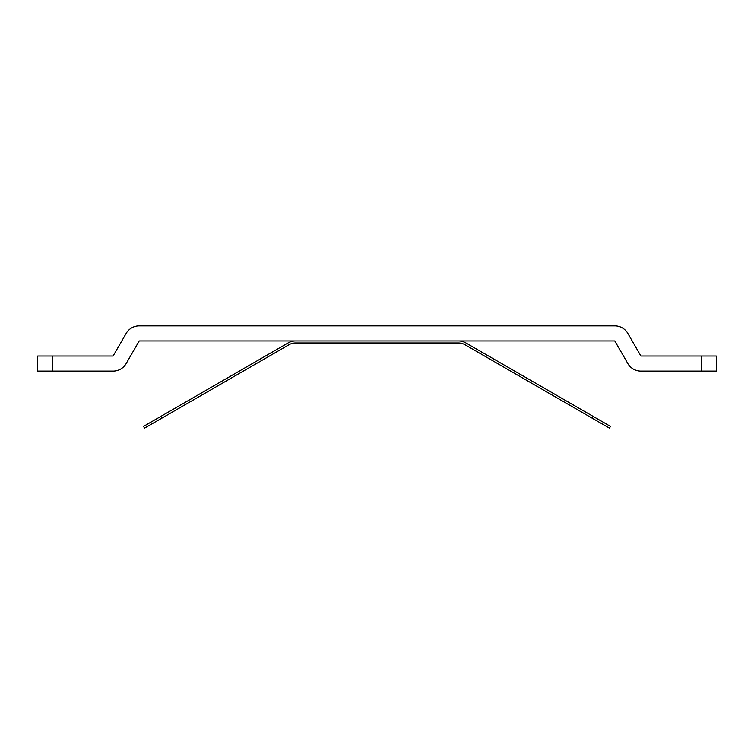 <?xml version="1.0" encoding="UTF-8"?>
<svg xmlns="http://www.w3.org/2000/svg" width="754" height="754" viewBox="0 0 754 754"><rect width="100%" height="100%" fill="white"/><g stroke="black" fill="none" stroke-linecap="round" stroke-linejoin="round"><path stroke-width="1.13" d="M52.78 371.1L37.7 371.1L37.7 356.02L52.78 356.02L52.78 371.1L113.1 371.1A15.08 15.08 0 0 0 126.163 363.56L139.217 340.94L614.783 340.94L627.837 363.56A15.08 15.08 0 0 0 640.9 371.1L701.22 371.1L701.22 356.02L640.9 356.02L627.837 333.4A15.08 15.08 0 0 0 614.783 325.86L139.217 325.86A15.08 15.08 0 0 0 126.163 333.4L113.1 356.02L52.78 356.02M701.22 356.02L716.3 356.02L716.3 371.1L701.22 371.1M609.458 428.14L610.467 426.396L609.458 428.14L592.041 418.084L593.049 416.34L465.953 342.966A15.08 15.08 0 0 0 458.413 340.94M593.049 416.34L610.467 426.396M295.587 340.94A15.08 15.08 0 0 0 288.047 342.966L160.951 416.34L161.959 418.084L289.055 344.701A13.072 13.072 0 0 1 295.587 342.957L458.413 342.957A13.072 13.072 0 0 1 464.945 344.701L592.041 418.084M143.533 426.396L144.542 428.14L143.533 426.396L160.951 416.34M161.959 418.084L144.542 428.14"/></g></svg>
